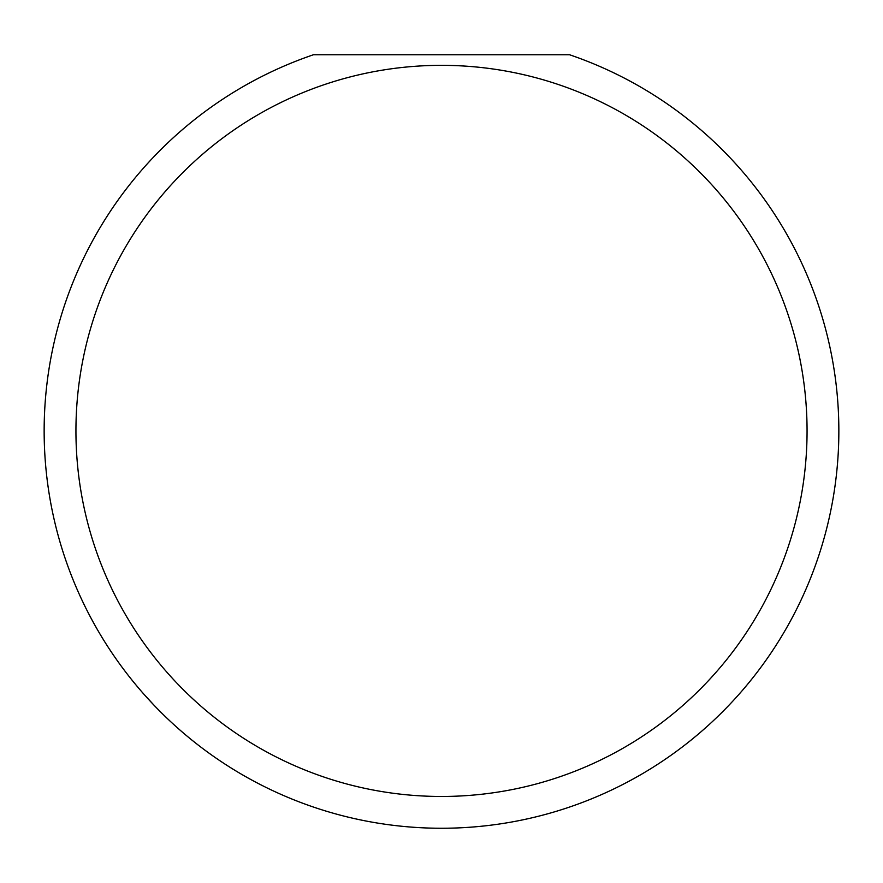 <?xml version="1.0" encoding="UTF-8"?>
<svg xmlns="http://www.w3.org/2000/svg" width="883" height="883" viewBox="0 0 883 883"><rect width="100%" height="100%" fill="white"/><g stroke="black" fill="none" stroke-linecap="round" stroke-linejoin="round"><path stroke-width="1.32" d="M807.062 430.904A365.562 365.562 0 0 0 441.5 65.342A365.562 365.562 0 0 0 75.938 430.904A365.562 365.562 0 0 0 441.5 796.466A365.562 365.562 0 0 0 807.062 430.904M569.535 54.746A397.35 397.35 0 0 1 441.5 828.254A397.35 397.35 0 0 1 313.465 54.746L569.535 54.746M143.708 693.972L154.061 705.252"/></g></svg>
